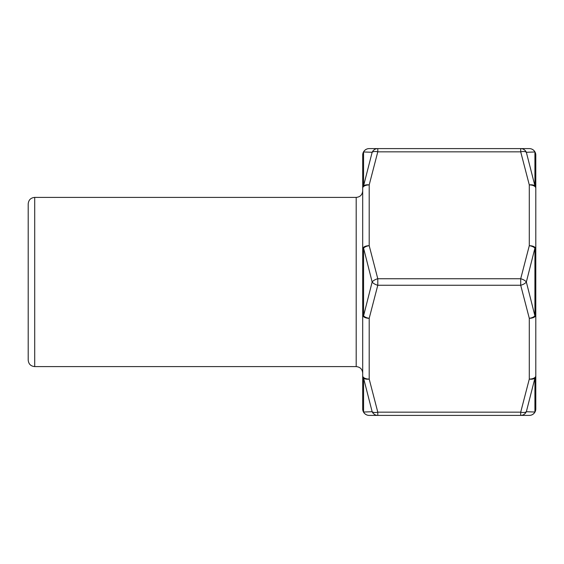 <?xml version="1.0" encoding="UTF-8"?>
<svg xmlns="http://www.w3.org/2000/svg" width="564" height="564" viewBox="0 0 564 564"><rect width="100%" height="100%" fill="white"/><g stroke="black" fill="none" stroke-linecap="round" stroke-linejoin="round"><path stroke-width="0.85" d="M362.694 282L362.694 373.107C362.307 369.152 360.142 366.988 356.187 366.6L356.187 197.4C360.142 197.012 362.307 194.848 362.694 190.893L362.694 282M34.707 197.4L34.707 366.6C30.752 366.212 28.588 364.048 28.2 360.093L28.2 203.907C28.588 199.952 30.752 197.788 34.707 197.4L356.187 197.4M535.8 384.169L535.8 179.831M377.725 415.407L369.152 415.407A6.507 6.43 -90 0 1 363.569 412.037A6.507 6.274 0 0 1 362.694 408.9L362.694 375.843L362.694 408.9A6.507 6.507 0 0 0 369.201 415.407L377.788 415.407A6.507 6.253 -90 0 1 372.148 411.72L363.569 378.162A6.507 4.639 180 0 1 362.694 375.843L362.694 315.057A6.507 1.636 0 0 0 363.569 315.875L372.148 282L363.569 248.125A6.507 1.636 180 0 0 362.694 248.943L362.694 188.157A6.507 4.639 0 0 1 363.569 185.838L372.148 152.28L363.569 151.963A6.507 6.274 180 0 0 362.694 155.1A6.507 6.507 0 0 1 369.201 148.593A6.507 6.507 0 0 0 362.694 155.1L362.694 188.157A6.507 3.257 180 0 1 369.201 184.9L369.201 245.692L377.788 278.743L377.788 285.257A6.507 3.123 -161.6 0 1 372.148 282A6.507 3.123 161.6 0 1 377.788 278.743L520.706 278.743A6.507 3.123 18.4 0 1 526.346 282L534.926 315.875A6.507 1.636 0 0 0 535.8 315.057L535.8 375.843A6.507 4.639 180 0 1 534.926 378.162L526.346 411.72L534.926 412.037A6.507 6.274 0 0 0 535.8 408.9A6.507 6.507 0 0 1 529.293 415.407L520.706 415.407L520.706 412.157A6.507 3.123 18.4 0 0 526.346 411.72A6.507 6.253 -90 0 1 520.706 415.407A6.507 6.253 -90 0 0 520.776 415.407L529.349 415.407A6.507 6.43 90 0 0 534.926 412.037L534.926 378.162A6.507 3.215 10.1 0 1 529.293 379.1A6.507 3.257 -0 0 0 535.8 375.843L535.8 408.9M362.694 375.843A6.507 3.257 180 0 0 369.201 379.1L377.788 412.157L520.706 412.157L529.293 379.1L529.293 318.308L520.706 285.257L377.788 285.257L369.201 318.308L369.201 379.1A6.507 3.215 169.9 0 1 363.569 378.162L363.569 412.037L372.148 411.72A6.507 3.123 161.6 0 0 377.788 412.157L377.788 415.407L520.706 415.407M529.293 148.593A6.507 6.507 0 0 1 535.8 155.1A6.507 6.274 180 0 0 534.926 151.963L526.346 152.28A6.507 3.123 -18.4 0 0 520.706 151.843L520.706 148.593A6.507 6.253 90 0 1 526.346 152.28L534.926 185.838A6.507 4.639 0 0 1 535.8 188.157L535.8 248.943A6.507 1.636 180 0 0 534.926 248.125L526.346 282A6.507 3.123 -18.4 0 1 520.706 285.257L520.706 278.743L529.293 245.692L529.293 184.9L520.706 151.843L377.788 151.843A6.507 3.123 -161.6 0 0 372.148 152.28A6.507 6.253 90 0 1 377.788 148.593L377.788 151.843L369.201 184.9A6.507 3.215 -169.9 0 0 363.569 185.838L363.569 151.963A6.507 6.43 -90 0 1 369.145 148.593L377.725 148.593M535.8 155.1L535.8 188.157A6.507 3.257 -0 0 0 529.293 184.9A6.507 3.215 -10.1 0 1 534.926 185.838L534.926 151.963A6.507 6.43 90 0 0 529.349 148.593L520.769 148.593M535.8 248.943L535.8 315.057A6.507 3.257 0 0 1 529.293 318.308A6.507 3.215 -10.1 0 0 534.926 315.875L534.926 248.125A6.507 3.215 10.1 0 0 529.293 245.692A6.507 3.257 0 0 1 535.8 248.943M362.694 315.057L362.694 248.943A6.507 3.257 180 0 1 369.201 245.692A6.507 3.215 169.9 0 0 363.569 248.125L363.569 315.875A6.507 3.215 -169.9 0 0 369.201 318.308A6.507 3.257 180 0 1 362.694 315.057M377.788 148.593L520.706 148.593M28.2 229.936L28.2 334.064M34.707 366.6L356.187 366.6"/></g></svg>
